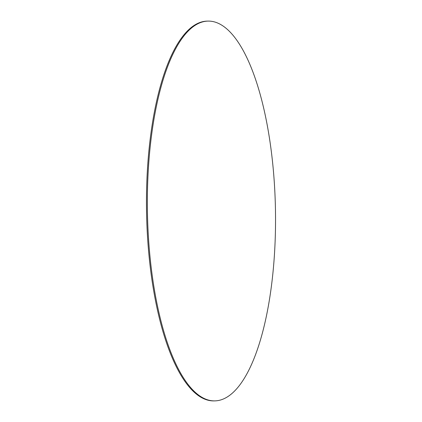 <?xml version="1.0" encoding="UTF-8"?>
<svg xmlns="http://www.w3.org/2000/svg" width="422" height="422" viewBox="0 0 422 422"><rect width="100%" height="100%" fill="white"/><g stroke="black" fill="none" stroke-linecap="round" stroke-linejoin="round"><path stroke-width="0.63" d="M208.13 21.1L207.239 21.116A189.921 64.023 89 0 0 147.331 233.614A189.921 64.023 89 0 0 213.87 400.9L214.761 400.884A189.921 64.023 89 0 0 274.669 188.386A189.921 64.023 89 0 0 208.13 21.1A189.921 64.023 89 0 0 148.222 233.598A189.921 64.023 89 0 0 214.761 400.884"/></g></svg>
